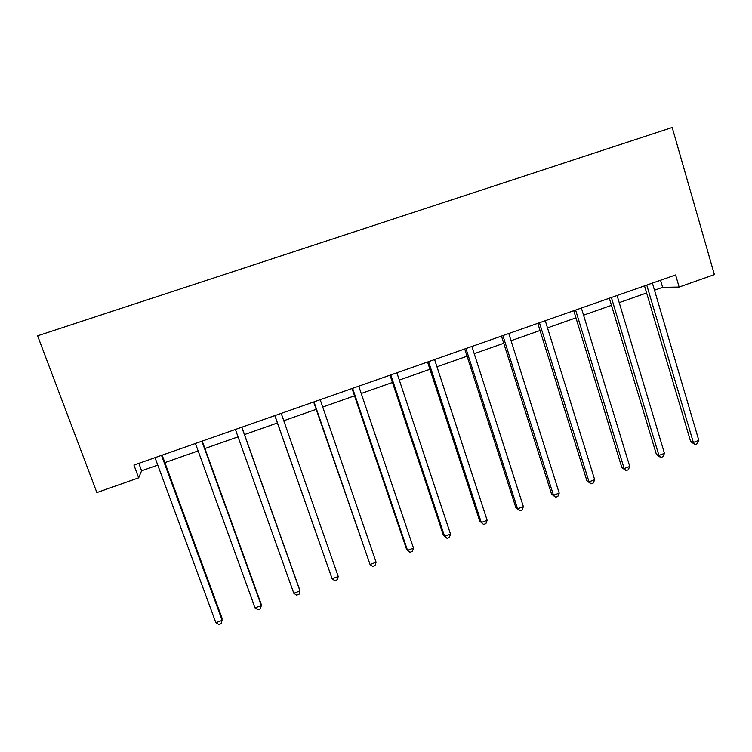 <?xml version="1.0" encoding="UTF-8"?>
<svg xmlns="http://www.w3.org/2000/svg" width="752" height="752" viewBox="0 0 752 752"><rect width="100%" height="100%" fill="white"/><g stroke="black" fill="none" stroke-linecap="round" stroke-linejoin="round"><path stroke-width="1.13" d="M138.669 477.83L96.876 492.579L37.6 335.806L672.203 127.483L714.4 274.612L679.141 287.057L675.606 274.969L133.922 465.065L138.669 477.83L141.592 470.808L157.77 465.112M654.503 290.197L662.634 287.339L679.141 287.057M164.885 462.612L198.133 450.899M204.92 448.512L238.046 436.846M244.503 434.571L277.403 422.981M283.777 420.744L316.178 409.332M322.721 407.029L354.521 395.825M361.233 393.465L392.45 382.477M399.312 380.061L429.956 369.27M436.968 366.797L467.048 356.204M474.221 353.684L503.746 343.288M511.059 340.703L540.039 330.504M547.503 327.872L575.947 317.861M583.552 315.182L611.479 305.35M619.216 302.624L646.626 292.97M660.547 280.252L662.634 287.339M138.829 463.345L141.592 470.808M644.52 285.873L690.674 441.621L693.353 442.449L646.767 285.083M698.834 440.381L697.254 443.727L695.064 444.554L693.353 442.449L698.834 440.381L652.407 283.109M695.064 444.554L690.674 441.621M609.327 298.224L656.44 454.537L658.94 455.439L611.385 297.501M664.477 453.353L662.954 456.69L660.745 457.526L658.94 455.439L664.477 453.353L617.082 295.508M660.745 457.526L656.44 454.537M573.757 310.708L621.857 467.584L624.169 468.571L575.618 310.059M629.762 466.456L628.296 469.784L626.059 470.63L624.169 468.571L629.762 466.456L581.371 308.038M626.059 470.63L621.857 467.584M537.802 323.322L586.898 480.772L589.023 481.835L539.457 322.749M594.682 479.701L593.272 483.028L591.016 483.874L589.023 481.835L594.682 479.701L545.275 320.7M591.016 483.874L586.898 480.772M501.462 336.078L551.564 494.102L553.5 495.248L502.9 335.571M559.215 493.086L557.871 496.405L555.587 497.269L553.5 495.248L559.215 493.086L508.784 333.512M555.587 497.269L551.564 494.102M464.717 348.975L515.863 507.572L517.602 508.803L465.949 348.543M523.383 506.622L522.085 509.931L519.782 510.796L517.602 508.803L523.383 506.622L471.899 346.456M519.782 510.796L515.863 507.572M427.568 362.013L479.767 521.183L481.308 522.499L428.584 361.656M487.155 520.299L485.924 523.599L483.592 524.473L481.308 522.499L487.155 520.299L434.6 359.541M483.592 524.473L479.767 521.183M390.015 375.192L443.295 534.945L444.629 536.345L390.805 374.91M450.533 534.117L449.367 537.407L447.008 538.3L444.629 536.345L450.533 534.117L396.887 372.776M352.039 388.521L406.418 548.857L407.537 550.351L352.613 388.323M413.506 548.095L412.406 551.376L410.028 552.278L407.537 550.351L413.506 548.095L358.76 386.161M313.65 401.991L370.05 564.508L313.979 401.878M376.085 562.223L375.041 565.504L372.635 566.406L370.05 564.508L376.085 562.223L320.202 399.697M274.818 415.621L332.14 578.814L274.912 415.583M338.24 576.511L337.272 579.773L334.837 580.694L332.14 578.814L338.24 576.511L281.201 413.374M241.768 427.221L299.982 590.959L293.806 593.281L235.404 429.448M241.881 427.183L299.475 589.201L299.982 590.959L299.08 594.212L296.617 595.142L293.806 593.281M201.884 441.217L261.292 605.557L255.05 607.917L195.445 443.473M202.232 441.095L261.019 603.706L261.292 605.557L260.465 608.8L257.974 609.75L255.05 607.917M161.53 455.374L222.169 620.334L215.862 622.712L155.025 457.658M162.141 455.157L222.122 618.379L221.408 623.568L218.888 624.517L215.862 622.712"/></g></svg>
